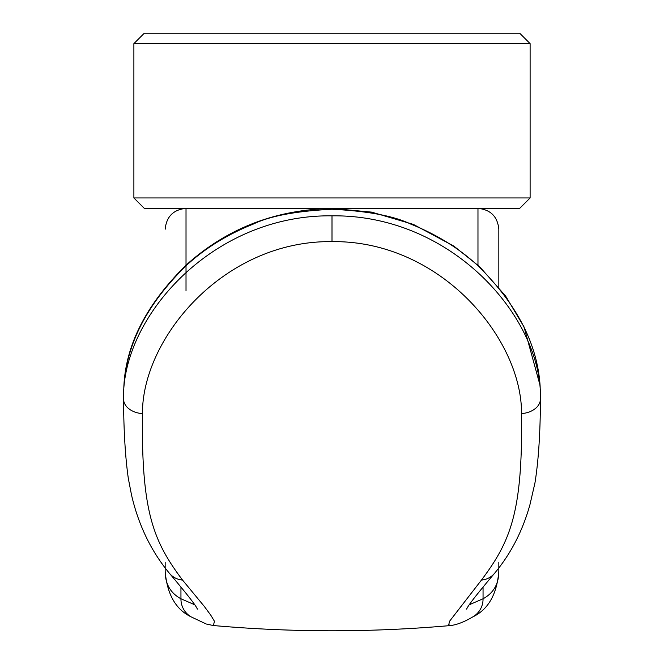 <?xml version="1.0" encoding="UTF-8"?>
<svg xmlns="http://www.w3.org/2000/svg" width="664" height="664" viewBox="0 0 664 664"><rect width="100%" height="100%" fill="white"/><g stroke="black" fill="none" stroke-linecap="round" stroke-linejoin="round"><path stroke-width="1" d="M530.113 43.625L133.887 43.625L144.312 33.2L519.68 33.2L530.113 43.625L530.113 197.947L133.887 197.947L144.312 208.371L519.68 208.371L530.113 197.947M332 209.251L332 208.446L371.632 212.123L413.373 224.391L453.902 246.128L479.574 266.654L505.611 296.036L524.012 326.871L540.081 385.419A27.108 19.82 -1.7 0 1 540.106 385.867C537.392 343.67 516.526 303.506 477.516 265.368C458.874 248.212 436.588 234.442 410.651 224.058C394.051 215.991 367.831 211.052 332 209.251C296.161 211.052 269.941 215.991 253.341 224.058C227.412 234.442 205.118 248.212 186.476 265.368C147.474 303.498 126.608 343.661 123.886 385.867L123.869 386.207A2260.704 1187.066 -178.2 0 0 123.545 398.574L123.545 398.782A20.85 14.774 180 0 0 123.545 398.998A20.85 14.774 180 0 0 142.445 413.614C141.283 512.035 153.309 541.168 182.55 580.079L204.271 606.381L210.812 615.229L214.472 621.313L213.351 625.529C292.45 632.535 371.541 632.535 450.64 625.538L448.756 624.733L449.52 621.313L481.441 580.079C510.691 541.127 522.726 512.019 521.555 413.589C521.879 338.25 440.265 240.385 332 241.621C223.992 240.327 142.171 337.968 142.445 413.622M540.106 385.867L540.122 386.207A2262.074 1187.224 0.6 0 1 540.446 398.574C542.264 317.99 452.25 214.406 332 215.833C212.065 214.356 121.802 317.649 123.545 398.574M498.83 287.238L498.83 229.229L498.83 287.238M450.649 625.546C457.139 624.699 464.468 621.844 472.627 616.989L472.627 616.989C488.223 609.585 496.962 594.305 498.83 571.14L498.83 562.35M194.76 604.788L180.948 598.779C170.391 593.043 165.128 583.83 165.17 571.14C167.021 594.28 175.761 609.569 191.373 616.989L191.373 616.989A20.858 20.509 -60.8 0 1 180.948 598.779L180.948 587.042M165.17 562.35L165.17 571.14M498.83 571.14C498.871 583.83 493.609 593.043 483.052 598.779L469.232 604.788M123.886 385.867L123.96 384.962M540.446 398.574L540.454 398.74A20.866 14.791 -0.1 0 1 540.454 398.956C540.313 433.086 538.479 461.098 534.943 483.002L529.972 504.574C522.651 530.934 510.79 553.909 494.389 573.497L494.389 573.497C465.663 607.535 468.12 606.962 466.477 609.112L466.485 609.096M521.555 413.581A20.866 14.791 -0.1 0 0 540.454 398.956M186.02 290.865L186.02 208.371C173.379 209.633 166.432 216.588 165.17 229.229M477.972 265.177L477.972 208.371C490.613 209.633 497.568 216.588 498.83 229.229M483.052 587.042L483.052 598.779A20.858 20.509 -119.2 0 1 472.627 616.989M481.441 580.079A20.858 19.654 40.4 0 0 494.389 573.497M332 241.621L332 215.833M182.55 580.079A20.858 19.654 139.6 0 1 169.602 573.505A20.858 19.654 139.6 0 1 169.602 573.497A20.858 19.654 139.6 0 1 169.586 573.48M133.887 43.625L133.887 197.947M123.919 385.419C126.069 343.919 146.868 303.747 186.318 264.911C226.889 228.399 275.444 209.575 332 208.446M197.515 609.112L197.515 609.096C195.88 606.962 198.328 607.535 169.602 573.497C151.276 551.51 138.585 525.357 131.53 495.045L128.326 478.495C125.297 457.313 123.703 430.811 123.545 398.998M191.373 616.989L206.238 624.002L213.343 625.546"/></g></svg>
